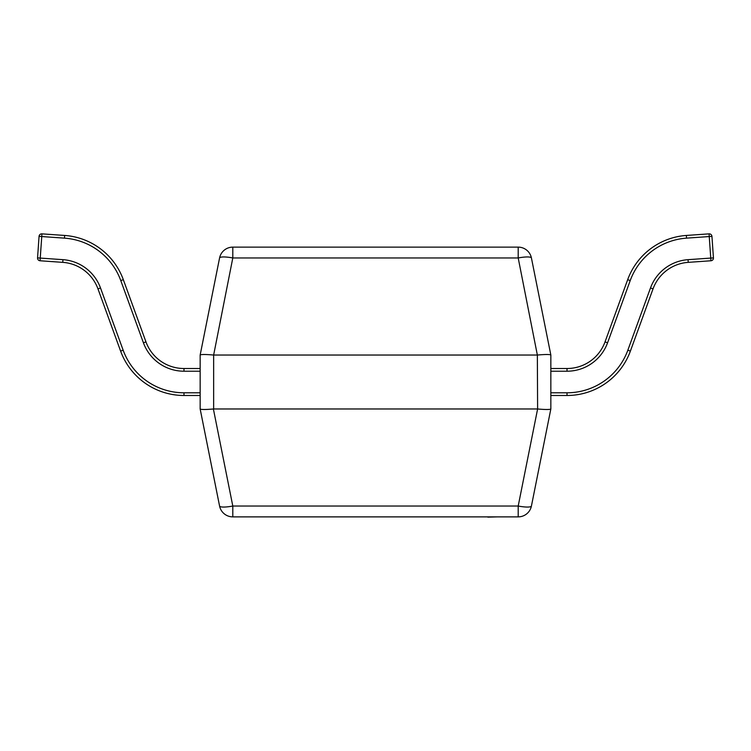 <?xml version="1.0" encoding="UTF-8"?>
<svg xmlns="http://www.w3.org/2000/svg" width="751" height="751" viewBox="0 0 751 751"><rect width="100%" height="100%" fill="white"/><g stroke="black" fill="none" stroke-linecap="round" stroke-linejoin="round"><path stroke-width="1.13" d="M213.65 355.026L232.801 257.969L232.801 247.126L518.199 247.126L518.199 257.969L232.801 257.969A13.49 2.6 -168.7 0 0 219.574 257.969L200.16 355.016L200.16 408.985L219.574 506.033A13.49 13.49 0 0 0 232.801 516.876L518.199 516.876A13.49 13.49 0 0 0 531.426 506.033A13.49 2.6 -168.7 0 1 518.199 506.033L537.613 408.985L537.35 355.026L213.65 355.026L213.65 408.976L537.35 408.976M537.35 355.026L518.199 257.969A13.49 2.6 168.7 0 1 531.426 257.969A13.49 13.49 0 0 0 518.199 247.126A13.49 13.49 0 0 1 531.426 257.969L550.84 355.016L550.84 408.985L531.426 506.033A13.49 13.49 0 0 1 518.199 516.876L518.199 506.033L232.801 506.033A13.49 2.6 168.7 0 1 219.574 506.033A13.49 13.49 0 0 0 232.801 516.876L232.801 506.033L213.387 408.985C205.502 409.67 201.099 409.67 200.16 408.985M550.84 355.016L550.84 355.026C549.901 354.331 545.498 354.331 537.613 355.016M232.801 247.126A13.49 13.49 0 0 0 219.574 257.969A13.49 13.49 0 0 1 232.801 247.126M213.387 355.016C205.502 354.331 201.099 354.331 200.16 355.016M550.84 408.985C549.901 409.67 545.498 409.67 537.613 408.985M200.16 371.21L183.986 371.21A43.164 43.164 0 0 1 143.432 342.813L120.78 280.574A64.736 64.736 0 0 0 64.455 238.142L64.642 235.448A67.44 67.44 0 0 1 123.314 279.654A67.44 67.44 0 0 0 64.642 235.448L41.943 233.861A2.694 2.694 0 0 0 39.061 236.358L41.756 236.546L40.244 258.081L62.953 259.668A43.164 43.164 0 0 1 100.503 287.962L123.155 350.191A64.736 64.736 0 0 0 183.986 392.792L200.16 392.792M200.16 395.486L183.986 395.486A67.44 67.44 0 0 1 120.62 351.121L97.968 288.882A40.46 40.46 0 0 0 62.765 262.352L40.056 260.766L40.244 258.081L37.559 257.893L39.061 236.358A2.694 2.694 0 0 1 41.756 233.852M120.78 280.574L123.314 279.654L145.966 341.893A40.46 40.46 0 0 0 183.986 368.516L200.16 368.516M37.559 257.893A2.694 2.694 0 0 0 40.056 260.766A2.694 2.694 0 0 1 37.559 257.893M550.84 392.792L567.014 392.792A64.736 64.736 0 0 0 627.845 350.191L650.497 287.962A43.164 43.164 0 0 1 688.047 259.668L710.756 258.081L709.244 236.546L686.545 238.142L686.358 235.448A67.44 67.44 0 0 0 627.686 279.654L605.034 341.893L627.686 279.654A67.44 67.44 0 0 1 686.358 235.448L709.057 233.861A2.694 2.694 0 0 1 711.939 236.358L713.441 257.893A2.694 2.694 0 0 1 710.944 260.766L688.235 262.352A40.46 40.46 0 0 0 653.032 288.882L630.38 351.121A67.44 67.44 0 0 1 567.014 395.486L550.84 395.486M605.034 341.893A40.46 40.46 0 0 1 567.014 368.516L550.84 368.516L567.014 368.516A40.46 40.46 0 0 0 605.034 341.893L607.568 342.813A43.164 43.164 0 0 1 567.014 371.21L550.84 371.21M567.014 392.792L567.014 395.486A67.44 67.44 0 0 0 630.38 351.121A67.44 67.44 0 0 1 567.014 395.486A67.44 67.44 0 0 0 630.38 351.121L627.845 350.191M710.944 260.766L710.756 258.081L713.441 257.893A2.694 2.694 0 0 1 713.45 258.081A2.694 2.694 0 0 0 713.441 257.893M709.057 233.861L709.244 236.546L711.939 236.358M497.575 516.876L487.859 517.148M488.094 516.876L442.808 516.876M41.943 233.861L41.756 236.546L64.455 238.142M100.503 287.962L97.968 288.882A40.46 40.46 0 0 0 62.765 262.352L62.953 259.668M143.432 342.813L145.966 341.893A40.46 40.46 0 0 0 183.986 368.516L183.986 371.21M183.986 392.792L183.986 395.486A67.44 67.44 0 0 1 120.62 351.121L123.155 350.191M686.545 238.142A64.736 64.736 0 0 0 630.22 280.574L607.568 342.813M688.047 259.668L688.235 262.352A40.46 40.46 0 0 0 653.032 288.882L650.497 287.962M567.014 368.516L567.014 371.21M627.686 279.654L630.22 280.574"/></g></svg>
